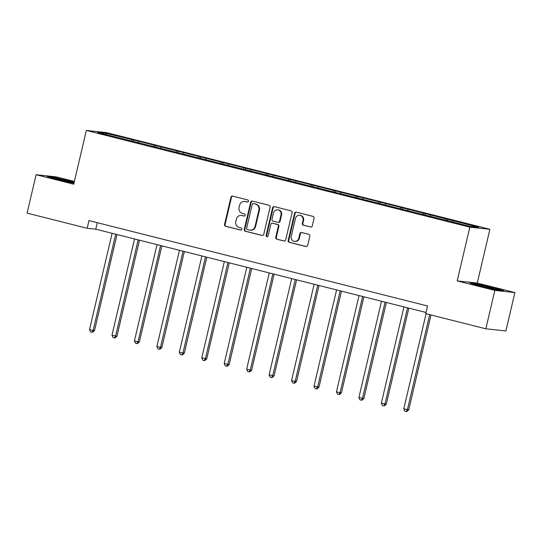 <?xml version="1.0" encoding="UTF-8"?>
<svg xmlns="http://www.w3.org/2000/svg" width="542" height="542" viewBox="0 0 542 542"><rect width="100%" height="100%" fill="white"/><g stroke="black" fill="none" stroke-linecap="round" stroke-linejoin="round"><path stroke-width="0.81" d="M248.439 201.218A1.084 1.016 -83.9 0 0 247.701 199.91L232.694 196.129A1.551 1.457 -83.9 0 0 230.926 197.281L224.557 224.422A1.551 1.457 -83.9 0 0 225.621 226.285L240.628 230.065A1.084 1.016 -83.9 0 0 241.861 229.259A1.084 1.016 -83.9 0 0 241.122 227.958L239.178 227.464A4.959 4.654 -83.9 0 1 235.79 221.502L236.319 219.239A4.959 4.654 -83.9 0 1 241.976 215.553L243.914 216.048A1.084 1.016 -83.9 0 0 245.153 215.242A1.084 1.016 -83.9 0 0 244.408 213.934L242.47 213.446A4.959 4.654 -83.9 0 1 239.076 207.478L239.611 205.222A4.959 4.654 -83.9 0 1 245.262 201.536L247.206 202.024A1.084 1.016 -83.9 0 0 248.439 201.218M310.491 227.01A1.551 1.457 -83.9 0 0 312.26 225.858L314.048 218.243A1.551 1.457 -83.9 0 0 312.985 216.38L296.318 212.173A1.551 1.457 -83.9 0 0 294.557 213.324L288.188 240.465A1.551 1.457 -83.9 0 0 289.245 242.328L305.912 246.535A1.551 1.457 -83.9 0 0 307.68 245.384L309.834 236.183A1.551 1.457 -83.9 0 0 308.777 234.32L301.643 232.518A1.551 1.457 -83.9 0 0 299.882 233.67L298.811 238.236A4.146 3.889 -83.9 0 1 294.591 241.407A4.146 3.889 -83.9 0 1 291.25 236.326L295.444 218.46A4.146 3.889 -83.9 0 1 299.658 215.289A4.146 3.889 -83.9 0 1 302.998 220.364L302.3 223.345A1.551 1.457 -83.9 0 0 303.364 225.208L310.878 227.051M457.204 280.919L494.832 290.41L485.828 328.811L505.896 330.938L514.9 292.538L477.272 283.053L489.88 229.286L469.819 227.159L457.204 280.919L477.272 283.053M74.383 181.448L56.172 176.855L36.104 174.72L73.732 184.212L86.347 130.453L469.819 227.159M36.104 174.72L27.1 213.121L87.174 228.277L95.771 229.185L426.032 312.477M485.828 328.811L425.755 313.662L427.557 305.979L88.976 220.594L87.174 228.277M270.119 207.166A1.551 1.457 -83.9 0 0 269.062 205.303L252.396 201.096A1.551 1.457 -83.9 0 0 250.628 202.247L244.266 229.388A1.551 1.457 -83.9 0 0 245.323 231.251L261.989 235.452A1.551 1.457 -83.9 0 0 263.758 234.3L270.119 207.166M274.36 206.637L291.027 210.838A1.551 1.457 -83.9 0 1 292.084 212.701L285.715 239.842A1.551 1.457 -83.9 0 1 283.954 240.994L276.82 239.191A1.551 1.457 -83.9 0 1 275.763 237.328L278.344 226.326A1.551 1.457 -83.9 0 0 277.28 224.463L272.551 223.27A1.551 1.457 -83.9 0 0 270.783 224.422L268.1 235.878A1.084 1.016 -83.9 0 1 266.996 236.705A1.084 1.016 -83.9 0 1 266.122 235.377L272.592 207.789A1.551 1.457 -83.9 0 1 274.36 206.637M494.832 290.41L514.9 292.538M470.022 226.373L97.635 132.458L106.198 133.366L133.488 139.985L410.05 209.727L478.593 227.281L470.022 226.373M489.88 229.286L106.408 132.58L86.347 130.453M445.267 220.127L445.931 219.043M430.016 216.285L430.68 215.201M422.821 214.469L423.485 213.385M407.57 210.621L408.228 209.537M400.375 208.805L401.033 207.722M385.118 204.957L385.782 203.873M377.93 203.148L378.587 202.064M362.673 199.3L363.336 198.216M355.477 197.484L356.141 196.4M340.227 193.636L340.891 192.552M333.032 191.821L333.696 190.737M317.781 187.979L318.439 186.895M310.586 186.163L311.25 185.079M295.336 182.315L295.993 181.231M288.141 180.5L288.798 179.416M272.883 176.658L273.547 175.574M265.688 174.842L266.352 173.758M250.438 170.994L251.102 169.91M243.243 169.179L243.907 168.095M227.992 165.33L228.656 164.246M220.797 163.521L221.461 162.437M205.547 159.673L206.204 158.589M198.352 157.857L199.009 156.774M183.094 154.009L183.758 152.925M175.899 152.2L176.563 151.116M160.649 148.352L161.313 147.268M153.454 146.536L154.118 145.452M138.203 142.688L138.867 141.604M131.008 140.873L131.672 139.789M106.198 133.366L106.591 134.721M97.296 222.694L95.771 229.185M452.462 221.942L453.126 220.858M133.149 141.415L133.488 139.985M155.595 147.078L155.933 145.642M178.047 152.736L178.379 151.306M200.493 158.4L200.825 156.97M222.938 164.057L223.277 162.627M245.384 169.721L245.722 168.291M267.836 175.384L268.168 173.948M290.282 181.042L290.614 179.612M312.727 186.705L313.066 185.269M335.173 192.363L335.512 190.933M357.625 198.026L357.957 196.597M380.071 203.684L380.403 202.254M402.516 209.347L402.855 207.918M424.962 215.005L425.301 213.575M447.414 220.669L447.746 219.239M74.22 182.153L53.265 177.146L47.222 176.502L58.082 179.68L73.956 183.271M476.018 283.757L469.975 283.114L480.835 286.298L497.746 290.119L503.789 290.763L492.922 287.578L476.018 283.757L475.93 284.123M247.586 202.044L245.804 201.59A4.959 4.654 -83.9 0 0 245.194 201.482L244.652 201.428M241.366 215.445L241.908 215.506A4.959 4.654 -83.9 0 1 242.518 215.614L244.3 216.062M232.775 196.15A1.551 1.457 -83.9 0 0 231.468 197.335L225.099 224.476A1.551 1.457 -83.9 0 0 226.163 226.339L241.007 230.086M252.477 201.116A1.551 1.457 -83.9 0 0 251.17 202.308L244.808 229.442A1.551 1.457 -83.9 0 0 245.865 231.312L262.443 235.492M253.453 203.602A1.084 1.016 -83.9 0 0 252.22 204.409L246.63 228.229A1.084 1.016 -83.9 0 0 247.369 229.53L249.422 230.052A4.959 4.654 -83.9 0 0 255.072 226.366L258.886 210.079A4.959 4.654 -83.9 0 0 255.499 204.117L253.995 203.657A1.084 1.016 -83.9 0 0 253.731 203.629M250.025 230.16L250.567 230.215A4.959 4.654 -83.9 0 0 255.614 226.42L255.072 226.366M253.995 203.657L256.041 204.171A4.959 4.654 -83.9 0 1 259.428 210.14L255.614 226.42M284.408 241.027L276.82 239.191M272.362 223.236L272.904 223.29A1.551 1.457 -83.9 0 1 273.093 223.324L277.822 224.517A1.551 1.457 -83.9 0 1 278.886 226.38L276.305 237.389A1.551 1.457 -83.9 0 0 277.362 239.252M274.442 206.658A1.551 1.457 -83.9 0 0 273.134 207.843L266.664 235.438A1.084 1.016 -83.9 0 0 267.267 236.698M281.02 214.903A4.146 3.889 -83.9 0 0 277.68 209.829A4.146 3.889 -83.9 0 0 273.466 212.999L271.989 219.293A1.551 1.457 -83.9 0 0 273.046 221.156L277.775 222.349A1.551 1.457 -83.9 0 0 279.543 221.197L281.02 214.903L281.562 214.964A4.146 3.889 -83.9 0 0 278.222 209.883L277.68 209.829M278.317 222.41A1.551 1.457 -83.9 0 0 280.085 221.258L279.543 221.197M281.562 214.964L280.085 221.258M299.658 215.289L300.2 215.35A4.146 3.889 -83.9 0 1 303.54 220.425L302.842 223.406A1.551 1.457 -83.9 0 0 303.906 225.269L310.952 227.044M294.591 241.407L295.139 241.461A4.146 3.889 -83.9 0 0 299.353 238.29L298.811 238.236M301.731 232.545A1.551 1.457 -83.9 0 0 300.424 233.731L299.353 238.29M296.406 212.2A1.551 1.457 -83.9 0 0 295.099 213.385L288.73 240.526A1.551 1.457 -83.9 0 0 289.787 242.389L306.372 246.569M70.087 181.306L70.169 180.967M53.177 177.512L53.265 177.146M492.841 287.917L492.922 287.578M112.113 233.311L89.538 329.563L93.136 330.471L94.491 330.613L117.025 234.544M94.491 330.613L92.533 332.293L91.991 332.239L93.136 330.471L115.71 234.219M91.991 332.239L90.555 331.873L89.538 329.563M134.558 238.968L111.984 335.227L116.936 336.277L139.47 240.208M116.936 336.277L114.985 337.957L114.443 337.896L115.581 336.135L138.156 239.876M114.443 337.896L113 337.537L111.984 335.227M157.011 244.632L134.43 340.884L138.027 341.792L139.382 341.934L161.916 245.865M139.382 341.934L137.431 343.621L136.889 343.56L138.027 341.792L160.601 245.54M136.889 343.56L135.446 343.194L134.43 340.884M74.03 182.939A10.264 0.467 13.2 0 0 68.075 181.13A10.264 0.467 13.2 0 0 57.716 178.779A10.264 0.467 13.2 0 0 54.085 178.332A10.264 0.467 13.2 0 0 59.769 180.066M49.247 177.092L53.529 177.552L74.139 182.491M71.009 182.607A10.264 0.467 13.2 0 0 74.01 183.006A10.264 0.467 13.2 0 0 74.017 183M493.762 289.218A10.264 0.467 13.2 0 0 496.763 289.618A10.264 0.467 13.2 0 0 491.486 287.917A10.264 0.467 13.2 0 0 480.469 285.39A10.264 0.467 13.2 0 0 476.838 284.943A10.264 0.467 13.2 0 0 482.522 286.677M472.001 283.71L476.282 284.164L492.664 287.87L501.838 290.553M179.456 250.289L156.875 346.548L161.834 347.598L184.361 251.529M161.834 347.598L159.876 349.278L159.334 349.224L160.473 347.456L183.054 251.197M159.334 349.224L157.898 348.858L156.875 346.548M201.902 255.953L179.327 352.205L184.28 353.255L206.814 257.193M184.28 353.255L182.322 354.942L181.78 354.881L182.925 353.113L205.499 256.861M181.78 354.881L180.344 354.522L179.327 352.205M224.347 261.61L201.773 357.869L206.726 358.919L229.259 262.85M206.726 358.919L204.774 360.599L204.226 360.545L205.371 358.777L227.945 262.518M204.226 360.545L202.789 360.179L201.773 357.869M246.793 267.274L224.219 363.526L229.171 364.583L251.705 268.514M229.171 364.583L227.22 366.263L226.678 366.202L227.816 364.434L250.39 268.182M226.678 366.202L225.235 365.843L224.219 363.526M269.245 272.938L246.664 369.19L250.262 370.098L251.617 370.24L274.15 274.171M251.617 370.24L249.666 371.92L249.124 371.866L250.262 370.098L272.843 273.839M249.124 371.866L247.687 371.5L246.664 369.19M291.691 278.595L269.117 374.854L274.069 375.904L296.603 279.835M274.069 375.904L272.111 377.584L271.569 377.523L272.714 375.755L295.288 279.503M271.569 377.523L270.133 377.164L269.117 374.854M314.136 284.259L291.562 380.511L295.16 381.419L296.515 381.561L319.048 285.492M296.515 381.561L294.557 383.241L294.015 383.187L295.16 381.419L317.734 285.167M294.015 383.187L292.578 382.821L291.562 380.511M336.582 289.916L314.008 386.175L318.96 387.225L341.494 291.156M318.96 387.225L317.009 388.905L316.467 388.844L317.605 387.083L340.18 290.824M316.467 388.844L315.024 388.485L314.008 386.175M359.034 295.58L336.453 391.832L340.051 392.74L341.406 392.882L363.939 296.813M341.406 392.882L339.455 394.569L338.913 394.508L340.051 392.74L362.632 296.488M338.913 394.508L337.476 394.142L336.453 391.832M381.48 301.237L358.906 397.496L363.858 398.546L386.385 302.477M363.858 398.546L361.9 400.226L361.358 400.172L362.503 398.404L385.077 302.145M361.358 400.172L359.922 399.806L358.906 397.496M403.925 306.901L381.351 403.153L386.304 404.203L408.837 308.141M386.304 404.203L384.346 405.89L383.804 405.829L384.949 404.061L407.523 307.809M383.804 405.829L382.367 405.47L381.351 403.153M426.093 313.743L403.797 408.817L408.749 409.867L431.005 314.983M408.749 409.867L406.798 411.547L406.256 411.493L407.394 409.725L429.691 314.651M406.256 411.493L404.813 411.127L403.797 408.817M245.804 201.59L245.262 201.536M242.518 215.614L241.976 215.553M226.163 226.339L225.621 226.285M225.099 224.476L224.557 224.422M231.468 197.335L230.926 197.281M262.369 235.492L261.989 235.452M245.865 231.312L245.323 231.251M244.808 229.442L244.266 229.388M251.17 202.308L250.628 202.247M259.428 210.14L258.886 210.079M256.041 204.171L255.499 204.117M284.333 241.034L283.954 240.994M276.305 237.389L275.763 237.328M278.886 226.38L278.344 226.326M277.822 224.517L277.28 224.463M273.093 223.324L272.551 223.27M266.664 235.438L266.122 235.377M273.134 207.843L272.592 207.789M303.906 225.269L303.364 225.208M302.842 223.406L302.3 223.345M303.54 220.425L302.998 220.364M300.424 233.731L299.882 233.67M306.298 246.576L305.912 246.535M289.787 242.389L289.245 242.328M288.73 240.526L288.188 240.465M295.099 213.385L294.557 213.324M253.859 203.636L253.317 203.575M278.507 222.444L277.965 222.383"/></g></svg>

